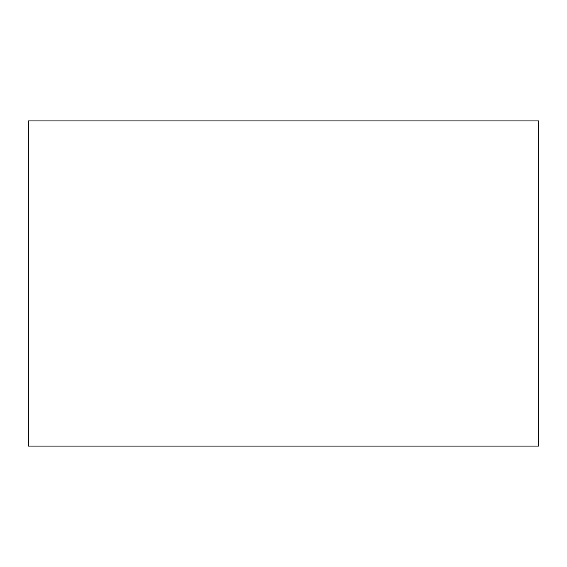 <?xml version="1.0" encoding="UTF-8"?>
<svg xmlns="http://www.w3.org/2000/svg" width="567" height="567" viewBox="0 0 567 567"><rect width="100%" height="100%" fill="white"/><g stroke="black" fill="none" stroke-linecap="round" stroke-linejoin="round"><path stroke-width="0.85" d="M538.65 446.066L538.65 120.934L28.35 120.934L28.35 446.066L538.65 446.066"/></g></svg>
